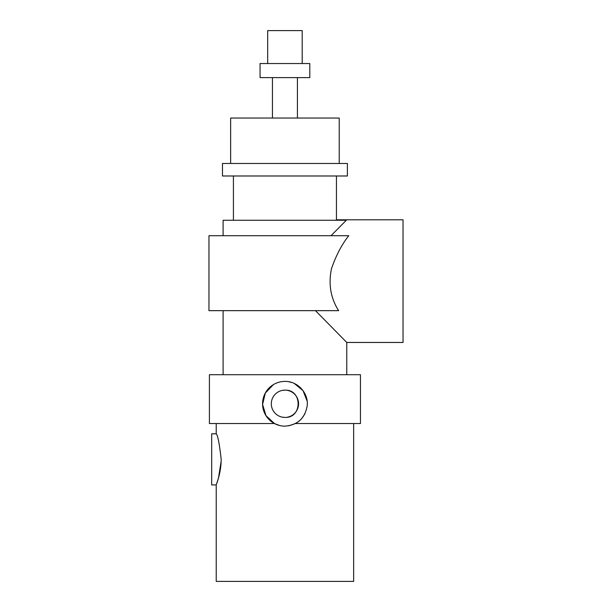 <?xml version="1.0" encoding="UTF-8"?>
<svg xmlns="http://www.w3.org/2000/svg" width="612" height="612" viewBox="0 0 612 612"><rect width="100%" height="100%" fill="white"/><g stroke="black" fill="none" stroke-linecap="round" stroke-linejoin="round"><path stroke-width="0.92" d="M297.424 118.047L297.424 77.617M272.439 118.047L272.439 77.617M309.802 77.617L309.802 63.533L260.062 63.533L260.062 77.617L309.802 77.617M302.198 63.533L302.198 30.6L267.673 30.6L267.673 63.533M216.227 423.542L216.227 433.809L211.683 433.809L211.683 484.911L216.227 484.911L216.227 581.4L353.644 581.4L353.644 423.542M221.123 461.41L218.453 478.125L216.227 484.911C216.051 485.163 221.284 473.015 221.154 459.153C219.433 443.731 217.796 435.285 216.227 433.809M279.531 425.485L274.459 423.542L209.411 423.542L209.411 374.705L360.453 374.705L360.453 423.542L295.412 423.542L288.979 425.776M274.451 423.542L265.96 415.624L262.579 404.448L265.294 393.08L273.304 384.673M295.412 423.542L298.35 421.676M299.13 421.064L301.028 419.319M301.624 418.677L304.883 413.903M307.147 401.143L303.009 390.609L294.288 383.464M291.641 382.446L288.803 381.75M223.105 235.704L223.105 220.259L346.308 220.259L336.86 229.798M315.486 310.659L346.759 342.452L403.04 342.452L403.04 219.8L336.447 219.8L336.447 175.988M335.904 220.259L336.447 219.8M346.308 220.259L331.031 235.704M338.627 310.659C330.671 298.151 328.284 284.159 331.482 268.668C336.126 255.28 341.894 244.287 348.771 235.704L208.96 235.704L208.96 310.659L338.627 310.659M223.105 374.705L223.105 310.659M346.759 374.705L346.759 342.452M233.417 220.259L233.417 175.988M347.394 175.988L222.47 175.988L222.47 163.473L347.394 163.473L347.394 175.988M339.216 163.473L339.216 118.047L230.648 118.047L230.648 163.473M282.438 417.177L284.932 417.407C302.512 418.256 302.512 389.308 284.932 390.15L282.423 390.387M287.441 390.387A13.625 13.625 0 0 1 289.943 391.106M290.493 391.336A13.625 13.625 0 0 1 290.493 416.221M289.904 416.474A13.625 13.625 0 0 1 287.433 417.177M284.932 426.151C297.684 425.065 305.12 418.203 307.224 405.58C308.609 393.034 297.547 381.047 284.932 381.414A22.369 22.369 0 0 0 262.563 403.782A22.369 22.369 0 0 0 284.932 426.151M279.967 416.474L279.378 416.221M279.378 391.336L279.929 391.106M284.932 417.407A13.625 13.625 0 0 1 271.307 403.782A13.625 13.625 0 0 1 284.932 390.15"/></g></svg>
